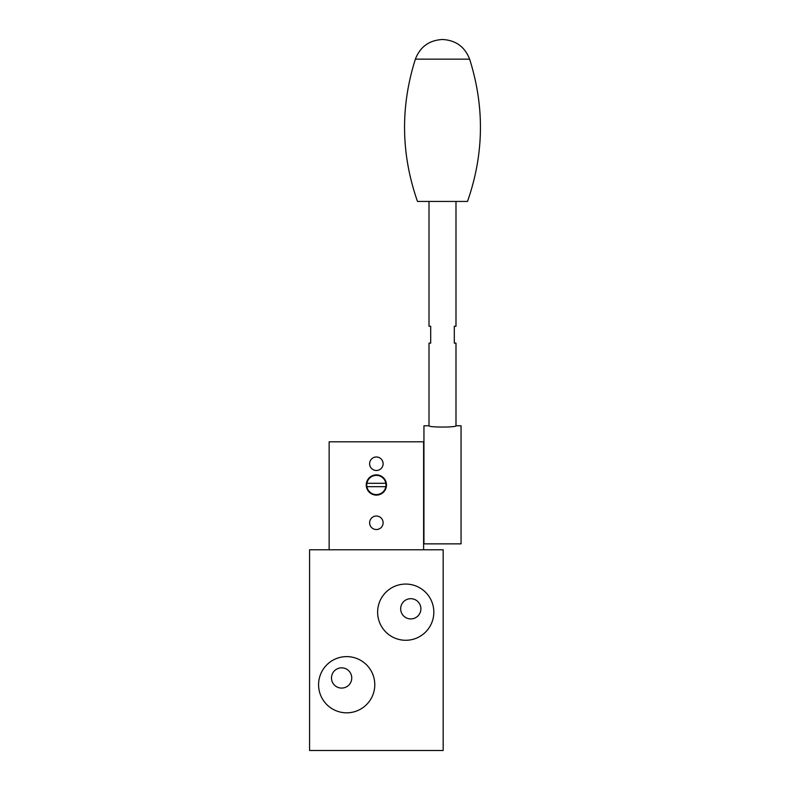 <?xml version="1.0" encoding="UTF-8"?>
<svg xmlns="http://www.w3.org/2000/svg" width="790" height="790" viewBox="0 0 790 790"><rect width="100%" height="100%" fill="white"/><g stroke="black" fill="none" stroke-linecap="round" stroke-linejoin="round"><path stroke-width="1.19" d="M443.17 549.771L309.571 549.771L309.571 750.5L443.17 750.5L443.17 549.771M351.748 677.968A10.122 10.122 0 0 0 336.56 669.199A10.122 10.122 0 0 0 336.56 686.727A10.122 10.122 0 0 0 351.748 677.968M374.786 684.713A28.104 28.104 0 0 0 332.63 660.381A28.104 28.104 0 0 0 332.63 709.055A28.104 28.104 0 0 0 374.786 684.713M433.829 612.181A28.104 28.104 0 0 0 391.672 587.839A28.104 28.104 0 0 0 391.672 636.513A28.104 28.104 0 0 0 433.829 612.181M420.902 608.804A10.122 10.122 0 0 0 405.724 600.044A10.122 10.122 0 0 0 405.724 617.573A10.122 10.122 0 0 0 420.902 608.804M385.836 486.68L366.906 486.68A9.618 9.618 0 0 0 385.836 486.68A9.618 9.618 0 0 0 376.376 475.382A9.618 9.618 0 0 0 366.906 483.302L385.836 483.302M366.906 483.302A9.618 9.618 0 0 0 377.215 494.57A9.618 9.618 0 0 0 385.984 484.991M369.621 522.783A6.745 6.745 0 0 1 379.743 516.937A6.745 6.745 0 0 1 379.743 528.619A6.745 6.745 0 0 1 369.621 522.783M369.621 463.74A6.745 6.745 0 0 1 379.743 457.894A6.745 6.745 0 0 1 379.743 469.586A6.745 6.745 0 0 1 369.621 463.74M366.254 484.991A10.122 10.122 0 0 1 381.432 476.232A10.122 10.122 0 0 1 381.432 493.76A10.122 10.122 0 0 1 366.254 484.991M329.144 549.771L329.144 441.808L423.608 441.808L423.608 549.771M429 425.78C428.16 427.479 456.827 427.479 455.988 425.78L461.054 425.78L461.054 543.866L423.944 543.866L423.944 425.78L429 425.78L429 343.127L430.688 343.127L430.688 326.26L429 326.26L429 201.44M455.988 201.44L455.988 326.26L454.299 326.26L454.299 343.127L455.988 343.127L455.988 425.78M469.625 59.161C484.714 106.818 484.003 154.248 467.512 201.44L417.485 201.44C400.984 154.248 400.283 106.818 415.372 59.161C420.181 46.788 429.217 40.231 442.469 39.5L442.499 39.5C455.761 40.221 464.806 46.778 469.625 59.161L415.372 59.161"/></g></svg>
